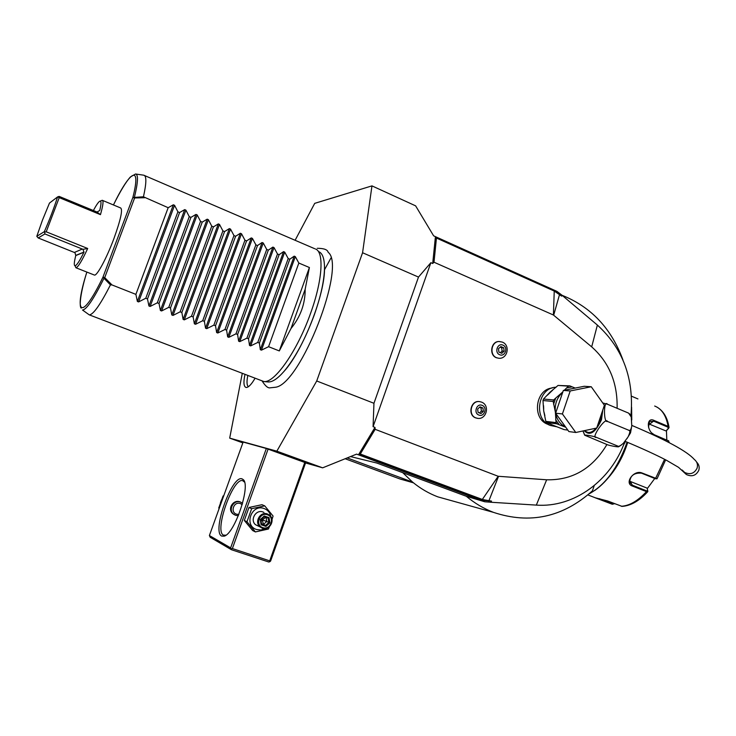 <?xml version="1.0" encoding="UTF-8"?>
<svg xmlns="http://www.w3.org/2000/svg" width="736" height="736" viewBox="0 0 736 736"><rect width="100%" height="100%" fill="white"/><g stroke="black" fill="none" stroke-linecap="round" stroke-linejoin="round"><path stroke-width="1.1" d="M225.943 535.182L223.459 535.127C213.946 531.125 232.953 477.388 242.659 480.654L244.518 482.098M230.635 547.878L231.251 548.918L232.374 548.55L269.716 560.86L269.91 561.651L270.609 561.053L305.615 462.769L266.34 448.5L243.147 442.06L209.392 535.532L230.635 547.878L266.34 448.5M305.55 462.953L322.644 467.829L276.846 451.177L316.719 380.981L362.572 252.742L418.49 277.076L430.873 262.688L432.704 263.497L435.39 237.038L553.794 290.352L561.66 296.148L561.826 295.081L556.894 291.355L433.624 235.833L415.619 205.85L371.965 185.877L314.723 203.348L295.108 240.276M242.264 373.474L229.687 438.122L276.846 451.177M229.687 438.122L242.843 442.888M322.644 467.829L356.601 454.121L484.776 501.777L490.912 502.246L491.51 501.096L482.733 499.597L360.29 454.02L358.717 454.425L374.974 427.395L373.078 426.678L373.952 403.282L316.719 380.981M358.717 454.425L481.822 500.213L491.51 501.096M373.952 403.282L418.49 277.076M362.572 252.742L371.965 185.877M373.078 426.678L430.873 262.688M374.974 427.395L375.148 429.327L498.171 476.275L546.646 479.789C572.378 480.378 592.471 468.62 606.924 444.516M617.108 408.296C617.679 382.932 609.196 362.462 591.689 346.868L553.398 314.999L434.001 262.218L432.704 263.497M552.074 388.028C535.311 389.39 531.788 418.83 547.731 424.267L548.412 424.516M479.348 401.598C470.81 400.09 467.369 415.058 475.612 417.864L477.397 418.306M502.062 342.056L499.026 341.513C491.041 341.2 488.787 355.019 496.377 357.742L498.934 358.276M434.001 262.218L436.448 238.041L554.245 291.06L561.66 296.148M435.39 237.038L436.448 238.041M561.826 295.081L597.374 325.064C623.015 348.478 634.193 378.801 630.918 416.015M624.892 441.508C611.119 480.507 574.098 507.877 536.332 505.108L490.912 502.246M484.776 501.777L466.302 496.276C474.656 503.258 483.727 508.622 493.525 512.385C529.948 524.464 562.93 517.279 592.462 490.811L594.21 485.613M622.987 360.088C611.478 328.55 591.174 306.958 562.083 295.302M413.512 482.853L399.869 478.934L345.147 458.749M330.924 258.051L324.456 269.854M262.255 381.193C265.392 386.096 268.033 388.304 270.167 387.817L275.494 387.246C300.5 384.56 346.776 265.935 328.146 252.301C327.603 249.679 323.996 248.345 317.317 248.29M254.987 378.35C251.666 384.054 248.86 387.099 246.569 387.476L246.128 387.476C243.69 386.713 243.303 382.398 244.968 374.514M347.199 457.921L412.537 482.062C420.274 488.446 428.683 493.368 437.764 496.837L452.907 501.06M350.511 456.578L376.694 463.008L466.302 496.276M402.767 472.687L412.537 482.062M625.315 441.416L623.236 445.758M627.054 442.134L626.594 443.55C617.808 467.719 605.645 484.306 590.106 493.313L589.205 493.764M631.58 407.551L631.663 419.088M631.589 407.128L631.764 419.98M627.293 442.235L626.796 443.753C619.178 465.088 608.488 480.672 594.706 490.507M627.716 442.41C623.493 455.75 617.302 467.204 609.15 476.79M614.588 503.672L612.324 504.27L595.047 497.729L607.577 500.958L622.076 506.396C630.826 505.752 639.372 500.866 647.717 491.731M669.309 442.722L668.444 440.809L654.58 435.04C646.429 431.563 646.199 416.217 654.332 420.569L668.095 426.365L669.061 427.506L666.034 430.974L648.361 423.697M647.726 490.636L647.827 491.602L646.456 491.611L632.528 486.1C623.806 483.478 633.751 469.513 641.976 472.963L657.027 478.786L665.648 459.844M632.528 486.1L630.522 481.546L647.082 488.115L647.717 490.599L646.622 490.857L632.693 485.337L629.703 482.393C630.034 475.769 633.954 472.687 641.461 473.147L655.417 478.75L656.963 478.796M668.831 441.002L654.23 434.728L651.489 432.796M648.517 427.23L649.511 421.48L654.01 421.305L667.773 427.092L668.334 428.416M614.367 503.59L612.794 503.866L599.444 498.695M654.755 478.483L647.229 488.686M668.803 428.067L666.448 430.689L666.807 439.962M402.058 479.614L401.138 479.274M318.982 251.767C322.598 253.46 324.438 258.75 324.502 267.646C324.337 280.278 320.905 296.12 314.189 315.164C305.284 339.176 295.228 357.908 284.032 371.367C277.656 378.663 272.375 382.186 268.189 381.947L267.904 381.92M89.277 314.852L89.654 314.842C93.757 313.996 100.685 304.014 110.437 284.887L103.988 278.272C93.592 299.23 86.425 309.801 82.487 309.994L89.222 314.842L263.865 381.542C274.436 383.447 297.289 351.008 310.518 313.472C322.497 280.618 324.282 252.098 315.569 249.016M111.992 284.942L104.733 277.601L103.988 278.272L102.985 277.086L132.857 197.506L143.446 196.788L168.176 207.708L173.346 204.792L174.561 205.307L177.9 211.821L145.765 298.264L138.598 301.926L137.374 301.438L135.893 294.372L111.992 284.942L110.437 284.887M143.446 196.788C146.538 182.951 146.639 175.757 143.759 175.196L314.732 248.722M279.303 350.925L291.014 328.495C300.536 316.738 305.256 303.655 305.173 289.239L309.405 267.518L279.303 350.925L268.576 346.693L261.455 350.143L260.314 349.692L259.394 343.077L257.775 342.433L250.654 345.902L249.504 345.451L248.529 338.79L246.91 338.146L239.78 341.633L238.62 341.182L237.599 334.484L235.962 333.831L228.832 337.336L227.663 336.876L226.596 330.142L224.949 329.489L217.81 333.012L216.642 332.552L215.519 325.772L213.863 325.119L206.724 328.661L205.537 328.192L204.378 321.374L202.704 320.721L195.555 324.282L194.368 323.812L193.154 316.949L191.47 316.287L184.313 319.866L183.117 319.396L181.847 312.496L180.154 311.825L172.997 315.422L171.792 314.953L170.476 308.007L168.774 307.335L161.607 310.96L160.402 310.482L159.022 303.49L157.311 302.818L150.144 306.452L148.92 305.974L147.494 298.945L145.765 298.264M309.405 267.518L298.834 263.046L295.32 256.634L294.198 256.156L289.791 259.219L288.199 258.538L284.703 252.117L283.572 251.638L279.1 254.684L277.49 254.003L274.013 247.581L272.872 247.094L268.327 250.13L266.717 249.44L263.249 243L262.099 242.512L257.499 245.539L255.87 244.849L252.411 238.4L251.261 237.912L246.588 240.92L244.95 240.221L241.509 233.763L240.35 233.266L235.612 236.265L233.965 235.566L230.534 229.098L229.365 228.602L224.554 231.582L222.898 230.883L219.484 224.406L218.316 223.9L213.431 226.872L211.766 226.164L208.371 219.678L207.184 219.172L202.225 222.125L200.551 221.416L197.174 214.921L195.978 214.415L190.955 217.35L189.262 216.642L185.904 210.128L184.699 209.622L179.602 212.548L177.9 211.821M80.748 307.538L81.199 308.163C78.752 306.066 81.135 290.214 86.857 272.081C73.278 314.741 81.273 322.175 102.985 277.086L104.733 277.601L134.614 197.966L132.857 197.506C141.551 163.456 130.051 170.494 113.445 204.958C120.272 191.204 125.92 181.875 130.401 176.971L135.544 174C138.423 174.515 138.064 182.188 134.476 197.036L134.614 197.966L144.642 197.736M168.176 207.708L135.893 294.372M179.602 212.548L147.494 298.945M189.262 216.642L157.311 302.818M190.955 217.35L159.022 303.49M200.551 221.416L168.774 307.335M202.225 222.125L170.476 308.007M211.766 226.164L180.154 311.825M213.431 226.872L181.847 312.496M222.898 230.883L191.47 316.287M224.554 231.582L193.154 316.949M233.965 235.566L202.704 320.721M235.612 236.265L204.378 321.374M244.95 240.221L213.863 325.119M246.588 240.92L215.519 325.772M255.87 244.849L224.949 329.489M257.499 245.539L226.596 330.142M266.717 249.44L235.962 333.831M268.327 250.13L237.599 334.484M277.49 254.003L246.91 338.146M279.1 254.684L248.529 338.79M288.199 258.538L257.775 342.433M289.791 259.219L259.394 343.077M298.834 263.046L268.576 346.693M305.173 289.239L291.014 328.495M101.356 200.661L102.249 200.284L120.658 207.966C122.894 209.732 120.603 220.046 113.804 238.896C106.646 258.134 97.078 275.89 94.475 275.089L75.918 267.757L75.146 265.99M75.78 255.548C74.088 262.163 73.848 265.576 75.054 265.788C76.645 265.549 79.617 261.032 83.959 252.227L75.78 255.548L74.971 252.706L38.208 237.967L36.8 236.311L42.458 220.147L49.468 203.081L57.574 196.917L59.23 197.616L46.212 231.803L87.694 248.483C81.963 260.857 78.044 267.288 75.946 267.757L75.918 267.757M58.052 196.714L59.184 196.411L97.051 212.032L99.71 210.496C101.191 204.461 101.384 201.324 100.289 201.094L102.267 200.284C103.675 200.698 103.068 205.482 100.455 214.654L59.23 197.616M36.8 236.311L44.353 231.647C49.689 219.411 54.096 207.828 57.574 196.917M46.212 231.803L44.583 232.079L44.896 233.938L38.208 237.967M87.694 248.483L82.975 249.329L44.896 233.938M82.975 249.329L83.959 252.227M100.289 201.094C99.01 201.14 96.71 204.295 93.38 210.56M97.051 212.032L100.455 214.654M247.784 375.59C246.578 381.69 246.781 385.397 248.409 386.704M360.29 454.02L375.148 429.327M556.103 387.246C537.841 387.256 532.938 419.511 550.316 425.445L556.766 426.77M602.103 412.031L600.834 419.603L597.098 426.917M596.123 428.15C593.124 431.572 590.346 432.961 587.797 432.326L583.942 430.753M602.729 402.932L607.55 404.276C603.594 398.976 603.391 423.329 607.439 421.424C605.71 416.429 590.079 439.116 596.418 437.377C596.031 436.779 585.497 434.58 584.688 435.206L606.804 444.47C607.209 444.995 616.354 447.065 618.562 446.798L617.633 446.025C618.424 446.862 620.356 445.924 623.429 443.201L628.047 436.954C630.163 432.455 630.384 430.22 628.71 430.229C629.942 431.287 630.964 429.898 631.782 426.061L631.24 417.018L628.636 413.135L629.942 414.221M584.752 435.151L583.013 430.946M596.418 437.377L617.633 446.025M607.439 421.424L628.71 430.229M607.55 404.276L628.636 413.135M696.633 462.125C698.97 464.434 699.697 467.148 698.814 470.276C696.072 475.64 691.923 477.057 686.357 474.508L683.468 471.187M568.891 431.572L555.616 413.209L563.353 390.439L584.228 386.28L591.256 386.75L604.385 405.269L596.721 428.03L575.791 432.492L568.891 431.572M575.791 432.492L562.414 413.945L555.616 413.209M562.414 413.945L570.216 390.954L563.353 390.439M570.216 390.954L591.256 386.75M545.818 421.36L543.683 410.881L542.975 400.531L543.49 399.041L553.711 399.952L553.196 401.47L555.367 412.132L556.057 422.611L556.95 423.835L546.692 422.565L545.818 421.36L556.057 422.611M555.68 419.814L559.277 424.782L565.763 427.239M553.352 425.399L564.089 429.594L567.815 430.091M555.643 426.365L546.692 422.565M559.277 424.782L556.95 423.835M543.49 399.041L550.05 392.168L558.044 385.443L568.44 386.152L564.282 390.255M553.711 399.952L555.671 398.121L553.573 404.276M562.856 391.892L555.671 398.121M542.975 400.531L553.196 401.47M558.044 385.443L569.839 385.876L572.157 386.851L566.499 387.973M575.239 388.074L572.157 386.851M569.839 385.876L568.44 386.152M482.172 405.37C487.793 407.367 484.306 417.478 478.842 415.03C473.202 413.052 476.707 402.905 482.172 405.37M477.627 409.05L478.106 412.418L480.985 413.568L483.377 411.35L482.908 407.992L480.028 406.842L477.627 409.05M482.908 407.992L480.93 407.772L481.408 411.12L479.43 412.942M479.605 407.238L480.93 407.772M483.377 411.35L481.408 411.12M502.964 345.147C508.521 347.245 505.062 357.264 499.661 354.724C494.086 352.645 497.564 342.58 502.964 345.147M498.465 348.735L498.934 352.102L501.786 353.298L504.151 351.136L503.691 347.778L500.848 346.573L498.465 348.735M503.691 347.778L501.658 347.751L502.118 351.1L500.36 352.7M500.222 347.144L501.658 347.751M504.151 351.136L502.118 351.1M221.656 536.056C211.517 531.659 232.392 473.883 242.227 478.952L243.211 479.605C251.077 485.116 234.664 534.005 224.13 536.167L221.656 536.056M232.374 548.55L268.097 449.098M269.716 560.86L304.787 462.429M231.251 548.918L231.472 549.728L268.787 562.019L269.91 561.651M231.472 549.728L210.192 537.28L209.392 535.532M240.69 502.145L239.936 501.832C233.257 499.155 227.001 509.036 232.898 513.774L234.692 514.924M242.576 503.295L240.451 502.053C233.864 499.394 227.912 509.524 233.432 514.041L235.667 515.347L238.372 515.669M242.199 504.666L240.35 503.553C233.901 501.041 229.871 512.228 236.523 514.197L238.869 514.436M223.744 495.788L223.1 495.944L218.739 508.015L219.236 508.263M218.739 508.015L219.144 508.521M223.1 495.944L223.606 496.165M221.462 499.992L220.386 502.927M272.007 519.588L273.074 516.046L264.73 505.871L261.961 504.694L248.97 507.481L244.315 520.453L252.687 530.564L255.401 531.926L268.438 529.028L269.413 526.7M248.97 507.481L251.657 508.686L246.974 521.75L255.401 531.926M264.73 505.871L251.657 508.686M244.315 520.453L246.974 521.75M270.839 516.598C270.02 512.633 267.784 509.947 264.132 508.539C251.51 503.59 243.57 525.697 256.616 529.534L261.004 529.994L265.264 528.568M263.939 512.431L262.908 511.971C255.962 509.174 249.688 519.929 255.502 524.704L258.925 526.35M262.32 528.246C269.551 531.107 275.752 519.69 269.477 515.108L267.416 513.967C260.406 511.143 254.067 522.026 259.937 526.847L262.32 528.246M262.789 527.638C254.822 525.283 259.661 511.768 267.38 514.777C275.301 517.15 270.508 530.592 262.789 527.638M261.105 524.777L261.556 524.078L265.558 525.44L268.861 522.468L268.171 518.135L264.169 516.764L260.857 519.736L261.556 524.078L260.875 519.754L260.268 519.561L261.105 524.777L265.917 526.415L265.558 525.44L263.451 524.446L262.301 519.92L266.745 521.484L263.451 524.446L261.528 523.784M265.917 526.415L269.882 522.845L269.054 517.638L264.252 515.991L264.215 516.764L260.884 519.754M269.054 517.638L268.189 518.135L264.206 516.773M269.882 522.845L266.745 521.484L266.092 517.417M261.096 521.088L262.301 519.92L261.133 519.524M262.136 518.632L262.301 519.92L265.806 517.325M553.794 290.352L554.245 291.06L553.398 314.999M559.618 294.271L553.684 315.174M591.689 346.868L597.374 325.064M667.773 427.092L668.095 426.365C666.218 415.601 661.747 408.82 654.681 406.033M655.417 478.75L664.59 459.292M668.306 442.198L668.086 440.496M621.294 506.276C629.519 505.779 637.9 500.894 646.456 491.611L646.622 490.857M641.976 472.963L641.461 473.147M654.332 420.569L649.649 424.102M612.324 504.27L612.794 503.866M624.974 442.879L624.441 442.722M137.374 301.438L173.346 204.792M138.598 301.926L174.561 205.307M148.92 305.974L184.699 209.622M150.144 306.452L185.904 210.128M160.402 310.482L195.978 214.415M161.607 310.96L197.174 214.921M171.792 314.953L207.184 219.172M172.997 315.422L208.371 219.678M183.117 319.396L218.316 223.9M184.313 319.866L219.484 224.406M194.368 323.812L229.365 228.602M195.555 324.282L230.534 229.098M205.537 328.192L240.35 233.266M206.724 328.661L241.509 233.763M216.642 332.552L251.261 237.912M217.81 333.012L252.411 238.4M227.663 336.876L262.099 242.512M228.832 337.336L263.249 243M238.62 341.182L272.872 247.094M239.78 341.633L274.013 247.581M249.504 345.451L283.572 251.638M250.654 345.902L284.703 252.117M260.314 349.692L294.198 256.156M261.455 350.143L295.32 256.634M82.45 249.007L74.4 252.43M498.511 476.348L488.75 501.216M536.332 505.108L546.646 479.789M481.822 500.213L498.171 476.275M602.784 410.007L601.505 419.676C595.599 432.455 589.95 436.236 584.559 431.002M631.267 428.748L630.54 432.832L626.943 438.702M631.838 425.408C666.439 440.1 687.212 451.398 694.158 459.301C697.084 461.619 698.068 464.563 697.112 468.124C694.352 473.542 690.156 474.968 684.544 472.402L682.152 470.01M562.709 392.334L561.844 393.098C556.747 398.213 554.585 404.561 555.367 412.132C556.536 419.226 559.986 424.23 565.708 427.165M573.675 388.378L566.913 389.73M543.573 405.72L543.683 410.881L544.879 415.61M552.708 390.108L547.428 395.186M481.335 402.068L479.66 401.626C471.104 400.053 467.599 415.086 475.87 417.901L477.673 418.342M499.026 341.513L499.293 341.513C491.308 341.2 489.044 355.028 496.644 357.751L498.842 358.276M264.252 515.991L260.268 519.561M493.525 512.385L437.764 496.837M631.46 396.17L637.937 398.93M668.996 427.147C667.414 417.588 663.403 410.9 656.963 407.091M587.871 494.914L595.341 497.803M284.032 371.367C303.112 350.538 325.404 293.397 324.502 267.646M268.189 381.947L263.865 381.542M135.544 174L143.704 175.186M75.054 265.788L75.946 267.757M75.817 255.383L84.042 252.034M584.688 435.206L583.059 431.195M630.54 431.259L631.387 428.232M618.718 446.724L621.423 444.986M629.271 434.507L630.504 431.37M625.048 441.306C641.93 448.362 655.739 454.682 666.485 460.285L678.564 467.36L686.357 474.508M544.198 412.832L544.493 414M551.862 390.779L551.218 391.276M549.139 393.245L548.513 393.972M543.656 407.634L543.674 408.876M476.983 418.25L477.241 418.287C486.312 420.192 490.314 405.389 481.657 402.169M481.491 402.095L479.66 401.626M502.476 342.166C510.398 345.248 507.628 358.846 499.118 358.285M502.32 342.093L499.293 341.513M243.276 480.875L242.659 480.654M243.975 481.39L243.211 479.605M225.823 535.228L224.13 536.167M232.898 513.774L233.432 514.041M255.502 524.704L259.937 526.847"/></g></svg>
